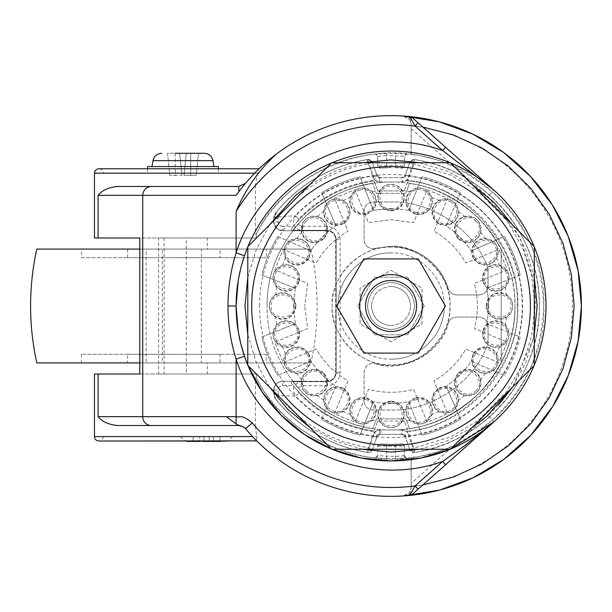 <?xml version="1.0" encoding="UTF-8"?>
<svg xmlns="http://www.w3.org/2000/svg" width="612" height="612" viewBox="0 0 612 612"><rect width="100%" height="100%" fill="white"/><g stroke="black" fill="none" stroke-linecap="round" stroke-linejoin="round"><path stroke-width="0.46" stroke-dasharray="3.06 2.29" d="M266.281 257.698L127.64 257.698L266.281 257.698L266.281 249.084L139.788 249.084L310.919 249.084A264.56 264.56 0 0 1 310.919 362.916L127.64 362.916L220.068 362.916L220.068 354.302L173.854 354.302L266.281 354.302L266.281 362.916M422.448 306A31.396 31.396 0 0 0 391.045 274.604A31.396 31.396 0 0 0 359.649 306A31.396 31.396 0 0 0 391.045 337.396A31.396 31.396 0 0 0 422.448 306M530.405 306A139.36 139.36 0 0 0 391.045 166.64A139.36 139.36 0 0 0 251.693 306A139.36 139.36 0 0 0 391.045 445.36A139.36 139.36 0 0 0 530.405 306M247.791 306L247.791 246.659L331.712 162.746L450.386 162.746L534.299 246.659L534.299 365.341L450.386 449.254L331.712 449.254L247.791 365.341L247.791 306M98.088 374.008L256.329 374.008L186.27 374.008L186.27 237.992L256.329 237.992L98.088 237.992M242.551 426.396L245.496 428.668L252.557 436.593C256.795 440.992 259.373 443.593 252.557 436.593L103.306 436.593L252.557 436.593L256.788 440.938L256.864 436.593L255.426 426.618A181.496 181.496 0 0 0 526.672 426.618C549.171 401.74 563.667 371.3 570.17 335.307L571.883 321.499L572.534 308.058L572.212 295.053L570.721 280.304C569.282 270.917 567.523 262.732 565.45 255.732C562.267 245.075 558.909 236.155 555.39 228.965C524.92 166.418 466.734 125.835 391.045 124.496C379.953 124.649 379.754 124.817 371.025 125.605C362.671 126.692 361.715 126.676 350.653 129.055C338.222 131.863 326.005 136.071 314.01 141.655L296.874 150.843L281.612 161.201L267.872 172.699L255.426 185.382L257.56 173.196L258.471 169.409L259.128 168.767L257.292 170.557M255.426 185.382L255.426 234.067L256.329 234.067L255.426 234.067M498.612 404.853L488.024 415.257L493.899 421.875L412.266 494.335L410.354 493.861L410.989 492.606L410.216 491.199L411.195 487.144L411.195 457.592L395.543 458.656A152.725 152.725 0 0 1 386.555 458.656L375.324 457.914C327.221 454.05 278.07 421.018 256.329 377.933L255.426 377.933L256.329 377.933L256.329 374.008L256.329 377.933C283.563 436.448 366.466 473.229 428.125 454.158C491.497 441.941 547.304 370.444 543.77 306C547.304 241.556 491.497 170.06 428.125 157.842C366.473 138.771 283.563 175.552 256.329 234.067L256.329 237.992L256.329 234.067C278.07 190.982 327.221 157.95 375.324 154.086L377.765 156.29L377.765 165.883A2.211 2.211 0 0 0 380.151 168.093L377.765 165.883L386.623 165.515L386.692 167.734L380.151 168.093L391.045 167.665A138.335 138.335 180 0 0 386.692 167.734M258.471 169.409L254.676 173.196L103.306 173.196L254.676 173.196C261.599 166.311 259.205 168.644 254.676 173.196L245.42 183.416M255.426 426.618L255.426 377.933M147.576 166.556L218.4 166.556M206.581 436.593L180.479 436.593L206.581 436.593M225.445 441.405L187.731 441.405M241.832 264.277L240.837 268.025M238.489 278.95L238.213 280.548M386.555 153.344L386.623 155.555L404.325 156.29L404.325 165.883L401.939 168.093A2.211 2.211 0 0 0 404.325 165.883L386.623 165.515L386.623 155.555L377.765 156.29A2.211 2.211 -95.9 0 0 375.324 154.086L386.555 153.344A152.725 152.725 0 0 1 395.543 153.344L411.195 154.415L411.195 124.856L410.216 120.801L410.989 119.394L410.354 118.139L412.266 117.665L456.085 156.557M391.045 429.953C359.282 430.335 330.067 418.233 303.399 393.646C278.812 366.986 266.717 337.77 267.1 306C266.71 337.763 278.812 366.978 303.399 393.646C330.067 418.233 359.282 430.335 391.045 429.953C422.808 430.335 452.023 418.233 478.691 393.646C503.278 366.986 515.381 337.77 514.998 306C515.381 337.763 503.278 366.978 478.691 393.646C452.031 418.233 422.816 430.335 391.045 429.953M309.978 184.48L335.139 171.039L362.442 162.746M419.656 162.746L446.951 171.039L472.12 184.48M512.573 224.933L526.014 250.101L534.299 277.397M247.791 246.973A154.935 154.935 0 0 1 248.013 246.437A154.935 154.935 0 0 0 247.791 246.973A154.935 154.935 0 0 1 248.013 246.437A154.935 154.935 0 0 0 247.791 246.973M331.49 162.968A154.935 154.935 0 0 1 332.025 162.746A154.935 154.935 0 0 0 331.49 162.968A154.935 154.935 0 0 1 332.025 162.746A154.935 154.935 0 0 0 331.49 162.968M450.072 162.746A154.935 154.935 0 0 1 450.608 162.968A154.935 154.935 0 0 0 450.072 162.746A154.935 154.935 0 0 1 450.608 162.968A154.935 154.935 0 0 0 450.072 162.746M534.077 246.437A154.935 154.935 0 0 1 534.299 246.973A154.935 154.935 0 0 0 534.077 246.437A154.935 154.935 0 0 1 534.299 246.973A154.935 154.935 0 0 0 534.077 246.437M247.791 277.389L256.084 250.101L269.517 224.941M207.338 374.008L182.988 374.008L207.338 374.008L207.338 362.916L162.325 362.916L162.325 249.084L201.34 249.084L201.34 362.916L139.788 362.916M207.338 237.992L182.988 237.992L207.338 237.992L207.338 249.084L173.854 249.084L266.281 249.084M175.239 153.275L175.239 175.407L181.994 175.407L179.668 153.275L186.308 153.275L179.668 153.275L181.994 175.407L175.239 175.407L175.239 153.275L167.497 153.275L169.822 175.407L175.239 175.407L169.822 175.407L167.497 153.275L204.263 153.275M391.045 247.126C359.588 246.322 331.367 274.543 332.178 306C331.367 337.457 359.588 365.678 391.045 364.874C422.509 365.678 450.723 337.457 449.919 306C452.452 276.746 420.299 244.593 391.045 247.126C361.799 244.593 329.638 276.746 332.178 306C329.638 335.254 361.791 367.407 391.045 364.874C420.299 367.407 452.459 335.254 449.919 306C450.723 274.543 422.509 246.322 391.045 247.126M127.64 354.302L173.854 354.302L81.434 354.302L173.854 354.302L127.64 354.302L127.64 362.916M127.64 257.698L127.64 249.084L173.854 249.084L81.434 249.084L81.434 257.698L173.854 257.698L81.434 257.698M391.045 252.878C362.664 252.152 337.197 277.611 337.923 306C337.197 277.611 362.664 252.152 391.045 252.878C419.434 252.152 444.893 277.611 444.167 306C444.893 277.611 419.434 252.152 391.045 252.878M266.281 354.302L220.068 354.302M295.282 323.71L293.661 306L295.282 323.71L261.913 336.99C265.203 350.622 270.504 363.429 277.825 375.401C270.504 363.429 265.203 350.622 261.913 336.99L295.282 323.71M307.721 283.463L304.722 306L307.721 283.463L274.811 269.831L283.28 249.382L316.19 263.015C323.993 249.574 334.619 238.948 348.06 231.145L334.427 198.227L354.876 189.758L368.508 222.669L391.045 219.677L413.582 222.669L427.214 189.758L447.663 198.234L434.03 231.145C447.471 238.948 458.097 249.574 465.908 263.015L498.818 249.382L507.287 269.831L474.377 283.463C478.362 298.488 478.362 313.512 474.377 328.537L507.287 342.169L498.818 362.618L465.908 348.985C458.097 362.426 447.471 373.052 434.03 380.855L447.663 413.773L427.214 422.242L413.582 389.331C398.557 393.309 383.533 393.309 368.508 389.331L354.876 422.242L334.427 413.766L348.06 380.855C334.619 373.052 324 362.426 316.19 348.985L283.28 362.618L274.811 342.169L307.721 328.537L304.722 306L307.721 328.537L274.811 342.169L283.28 362.618L316.19 348.985C323.993 362.426 334.619 373.052 348.06 380.855L334.427 413.766L354.876 422.242L368.508 389.331C383.533 393.309 398.557 393.309 413.582 389.331L427.214 422.242L447.663 413.773L434.03 380.855C447.471 373.052 458.097 362.426 465.908 348.985L498.818 362.618L507.287 342.169L474.377 328.537C478.362 313.512 478.362 298.488 474.377 283.463L507.287 269.831L498.818 249.382L465.908 263.015C458.097 249.574 447.479 238.948 434.03 231.145L447.663 198.234L427.214 189.758L413.582 222.669L391.045 219.677L368.508 222.669L354.876 189.758L334.427 198.227L348.06 231.145C334.619 238.948 324 249.574 316.19 263.015L283.28 249.382L274.811 269.831L307.721 283.463M414.599 306C413.108 291.794 405.259 283.945 391.045 282.453C376.747 283.846 368.898 291.695 367.498 306C368.898 320.305 376.747 328.154 391.045 329.547C405.351 328.154 413.199 320.305 414.599 306C413.199 291.695 405.351 283.846 391.045 282.453C376.839 283.945 368.99 291.794 367.498 306C368.99 320.206 376.839 328.055 391.045 329.547C405.251 328.055 413.108 320.206 414.599 306M409.451 428.576C468.54 420.926 516.207 365.571 514.998 306C514.929 326.035 510.332 344.969 501.213 362.809L501.213 249.191C510.332 267.031 514.929 285.965 514.998 306C516.207 246.429 468.54 191.074 409.451 183.424L405.787 193.346L409.451 183.424C447.257 188.366 484.383 214.98 501.213 249.191L501.213 362.809C484.383 397.02 447.257 423.634 409.451 428.576L405.871 418.883L376.395 418.883L372.807 428.599L376.395 418.883L405.871 418.883L409.451 428.576M407.997 180.976C465.472 184.809 521.133 248.533 517.209 306C521.133 248.533 465.472 184.809 407.997 180.976L404.325 190.906L407.997 180.976M277.351 228.942C273.465 224.742 272.906 220.611 275.691 216.541L295.673 215.891C291.411 223.625 293.584 228.574 302.183 230.747L282.591 230.747L278.973 229.974L277.167 228.888L273.748 222.233A8.851 8.851 0 0 0 282.583 230.747A8.851 8.851 0 0 1 273.74 221.888L273.74 218.354L275.706 212.884L273.74 218.354A8.851 8.851 0 0 1 275.706 212.792L279.149 215.569L297.294 196.873L307.737 188.703L318.89 181.535L330.656 175.415L342.942 170.411L355.411 166.609L368.179 163.955L367.475 159.587A148.295 148.295 0 0 0 275.706 212.792L273.74 218.354L273.748 222.233A8.851 8.851 0 0 1 273.74 221.888L275.691 216.541L275.706 212.884M372.348 162.463L374.858 169.486L372.348 162.471L368.179 159.587L367.491 159.648L373.442 175.981L379.363 177.625L401.212 177.625A4.429 4.429 0 0 0 405.381 174.688L409.742 162.471L413.911 159.525L414.622 159.587A4.429 4.429 0 0 0 409.742 162.471L405.381 174.688A4.429 4.429 0 0 1 401.212 177.625L380.886 177.625L378.736 177.067L376.717 174.688L376.632 176.753L374.024 180.31L373.442 175.981A131.205 131.205 0 0 0 295.673 215.891L298.847 218.889C319.51 197.469 344.571 184.61 374.024 180.31L379.363 182.047L379.363 177.625L380.886 177.625A4.429 4.429 0 0 1 376.717 174.688L372.348 162.471A4.429 4.429 0 0 0 367.475 159.587A148.295 148.295 0 0 0 275.706 212.792L275.752 212.731C299.796 183.73 330.365 166.02 367.475 159.587C330.365 166.02 299.796 183.73 275.752 212.731L275.706 212.792M402.864 434.375L401.212 434.375L401.212 429.953L380.886 429.953L380.886 434.375A4.429 4.429 0 0 0 376.717 437.312L372.348 449.529L376.717 437.312A4.429 4.429 0 0 1 380.886 434.375L379.363 434.375L379.363 429.953L374.024 431.689C344.571 427.398 319.51 414.531 298.847 393.111L295.673 396.109C317.039 418.287 342.965 431.59 373.442 436.019L374.024 431.689L376.632 435.247L376.717 437.312L378.713 434.948L380.886 434.375L402.734 434.375L402.734 429.953L408.066 431.689L405.465 435.247L402.734 434.375L379.363 434.375L373.442 436.019L367.491 452.352A148.234 148.234 0 0 1 275.752 399.169L274.712 396.324L273.832 390.112C274.314 384.833 277.228 381.88 282.591 381.253C277.917 381.284 273.35 385.522 273.74 390.112L273.74 393.646L273.74 390.112A8.851 8.851 0 0 1 282.591 381.253L302.19 381.253C293.523 383.609 291.35 388.559 295.673 396.109L274.704 395.436L273.74 392.774M409.749 449.537L407.255 442.568L409.742 449.529A4.429 4.429 0 0 0 409.849 449.789A4.429 4.429 0 0 1 409.742 449.529L405.381 437.312A4.429 4.429 0 0 0 401.212 434.375L403.354 434.933L405.381 437.312L409.742 449.529L413.911 452.475L414.622 452.413C484.658 442.56 540.756 376.709 539.348 306C540.756 235.291 484.658 169.44 414.622 159.587L414.622 159.587A4.429 4.429 0 0 0 409.742 162.471L407.087 169.899L409.749 162.463M414.622 452.413L408.655 436.019L408.066 431.689C469.297 424.697 519.167 367.613 517.89 306C519.167 244.387 469.297 187.303 408.066 180.31L402.734 182.047L402.734 177.625L405.465 176.753L408.066 180.31L408.655 175.981L414.622 159.587L413.911 163.955L451.059 175.246L478.156 191.495L507.126 221.008L522.434 247.378L531.652 275.53L534.919 306L531.752 336.011L522.434 364.622L507.356 390.685L478.538 420.214L451.342 436.624L413.911 448.045L414.622 452.413A148.295 148.295 0 0 0 414.622 159.587A148.295 148.295 0 0 1 414.622 452.413L414.622 452.413A4.429 4.429 0 0 1 410.591 450.968A4.429 4.429 0 0 0 410.782 451.174M371.553 420.237C362.495 426.334 355.58 424.483 350.814 414.684A12.783 12.783 0 0 1 373.565 403.606A12.783 12.783 0 0 1 371.553 420.237A115.89 115.89 0 0 0 380.312 421.393A12.783 12.783 0 0 1 399.422 404.8A12.783 12.783 0 0 1 401.786 421.393C399.391 425.432 395.811 427.505 391.045 427.62C386.256 427.497 382.684 425.424 380.312 421.393M366.412 397.93A13.28 13.28 0 0 1 371.889 420.605A13.28 13.28 0 0 1 350.148 407.324A13.28 13.28 0 0 1 366.412 397.93M342.651 411.302C332.324 414.844 326.12 411.264 324.054 400.562A12.783 12.783 0 0 1 348.901 395.757A12.783 12.783 0 0 1 342.651 411.302A115.89 115.89 0 0 0 350.814 414.684M343.462 388.429A13.28 13.28 0 0 1 342.881 411.746A13.28 13.28 0 0 1 325.316 393.287A13.28 13.28 0 0 1 343.462 388.429M317.047 395.184C306.153 395.933 301.089 390.869 301.861 379.998A12.783 12.783 0 0 1 327.106 381.789A12.783 12.783 0 0 1 317.047 395.184A115.89 115.89 0 0 0 324.054 400.562M323.748 373.297A13.28 13.28 0 0 1 317.154 395.673A13.28 13.28 0 0 1 304.967 373.297A13.28 13.28 0 0 1 323.748 373.297M296.483 372.991C285.766 370.895 282.193 364.698 285.75 354.394A12.783 12.783 0 0 1 309.672 362.656A12.783 12.783 0 0 1 296.483 372.991A115.89 115.89 0 0 0 301.861 380.006M308.624 353.591A13.28 13.28 0 0 1 296.46 373.496A13.28 13.28 0 0 1 290.478 348.725A13.28 13.28 0 0 1 308.624 353.591M282.369 346.239C272.562 341.435 270.711 334.519 276.808 325.492A12.783 12.783 0 0 1 297.776 339.668A12.783 12.783 0 0 1 282.369 346.239A115.89 115.89 0 0 0 285.75 354.402M299.115 330.633A13.28 13.28 0 0 1 282.216 346.713A13.28 13.28 0 0 1 282.851 321.246A13.28 13.28 0 0 1 299.115 330.633M275.652 316.741C271.606 314.339 269.532 310.758 269.433 306C269.532 301.242 271.606 297.669 275.66 295.267A12.783 12.783 0 0 1 292.245 314.377A12.783 12.783 0 0 1 275.66 316.733A115.89 115.89 0 0 0 276.808 325.492M295.871 306A13.28 13.28 0 0 1 275.385 317.154A13.28 13.28 0 0 1 282.591 292.72A13.28 13.28 0 0 1 295.871 306M276.808 286.508C270.718 277.443 272.57 270.535 282.369 265.761A12.783 12.783 0 0 1 293.439 288.52A12.783 12.783 0 0 1 276.808 286.508A115.89 115.89 0 0 0 275.652 295.267M299.115 281.367A13.28 13.28 0 0 1 276.44 286.837A13.28 13.28 0 0 1 289.721 265.103A13.28 13.28 0 0 1 299.115 281.367M285.75 257.606C282.209 247.271 285.789 241.074 296.483 239.009A12.783 12.783 0 0 1 301.295 263.856A12.783 12.783 0 0 1 285.75 257.606M308.624 258.409A13.28 13.28 0 0 1 285.307 257.828A13.28 13.28 0 0 1 303.759 240.271A13.28 13.28 0 0 1 308.624 258.409M301.861 232.002C301.112 221.108 306.176 216.044 317.047 216.816A12.783 12.783 0 0 1 315.257 242.061A12.783 12.783 0 0 1 301.861 232.002A115.89 115.89 0 0 0 296.483 239.009M323.748 238.703A13.28 13.28 0 0 1 301.372 232.101A13.28 13.28 0 0 1 323.748 219.922A13.28 13.28 0 0 1 323.748 238.703M324.054 211.438C326.15 200.721 332.347 197.141 342.651 200.698A12.783 12.783 0 0 1 334.389 224.619A12.783 12.783 0 0 1 324.054 211.438A115.89 115.89 0 0 0 317.047 216.816M343.462 223.571A13.28 13.28 0 0 1 323.557 211.415A13.28 13.28 0 0 1 348.32 205.433A13.28 13.28 0 0 1 343.462 223.571M350.814 197.316C355.61 187.509 362.526 185.658 371.553 191.763A12.783 12.783 0 0 1 357.385 212.731A12.783 12.783 0 0 1 350.814 197.316A115.89 115.89 0 0 0 342.651 200.698M366.412 214.07A13.28 13.28 0 0 1 350.339 197.163A13.28 13.28 0 0 1 375.806 197.798A13.28 13.28 0 0 1 366.412 214.07M391.045 184.38C395.834 184.503 399.414 186.576 401.786 190.607A12.783 12.783 0 0 1 382.668 207.2A12.783 12.783 0 0 1 380.312 190.607C382.707 186.568 386.279 184.495 391.045 184.38M391.045 210.826A13.28 13.28 0 0 1 377.765 197.546A13.28 13.28 0 0 1 391.045 184.266A13.28 13.28 0 0 1 404.325 197.546A13.28 13.28 0 0 1 391.045 210.826M410.545 191.763C419.603 185.666 426.518 187.517 431.284 197.316A12.783 12.783 0 0 1 408.525 208.394A12.783 12.783 0 0 1 410.545 191.763A115.89 115.89 0 0 0 401.786 190.607M415.678 214.07A13.28 13.28 0 0 1 410.208 191.395A13.28 13.28 0 0 1 431.95 204.676A13.28 13.28 0 0 1 415.678 214.07M439.447 200.698C449.774 197.156 455.971 200.736 458.044 211.438A12.783 12.783 0 0 1 433.197 216.243A12.783 12.783 0 0 1 439.447 200.698A115.89 115.89 0 0 0 431.284 197.316M438.636 223.571A13.28 13.28 0 0 1 439.217 200.254A13.28 13.28 0 0 1 456.774 218.713A13.28 13.28 0 0 1 438.636 223.571M465.051 216.816C475.945 216.067 481.001 221.131 480.236 232.002A12.783 12.783 0 0 1 454.991 230.211A12.783 12.783 0 0 1 465.051 216.816A115.89 115.89 0 0 0 458.044 211.438M458.35 238.703A13.28 13.28 0 0 1 464.944 216.327A13.28 13.28 0 0 1 477.131 238.703A13.28 13.28 0 0 1 458.35 238.703M485.614 239.009C496.324 241.105 499.905 247.302 496.347 257.606A12.783 12.783 0 0 1 472.426 249.344A12.783 12.783 0 0 1 485.614 239.009A115.89 115.89 0 0 0 480.236 231.994M473.474 258.409A13.28 13.28 0 0 1 485.637 238.504A13.28 13.28 0 0 1 491.612 263.275A13.28 13.28 0 0 1 473.474 258.409M499.729 265.761C509.536 270.565 511.387 277.473 505.29 286.508A12.783 12.783 0 0 1 484.314 272.34A12.783 12.783 0 0 1 499.729 265.761A115.89 115.89 0 0 0 496.347 257.606M482.983 281.367A13.28 13.28 0 0 1 499.882 265.287A13.28 13.28 0 0 1 499.247 290.754A13.28 13.28 0 0 1 482.983 281.367M506.438 295.267C510.484 297.662 512.565 301.242 512.665 306C512.565 310.758 510.492 314.331 506.438 316.741A12.783 12.783 0 0 1 489.852 297.623A12.783 12.783 0 0 1 506.438 295.267A115.89 115.89 0 0 0 505.29 286.508M486.226 306A13.28 13.28 0 0 1 506.713 294.846A13.28 13.28 0 0 1 499.507 319.28A13.28 13.28 0 0 1 486.226 306M505.283 325.492C511.38 334.557 509.528 341.465 499.729 346.239A12.783 12.783 0 0 1 488.651 323.48A12.783 12.783 0 0 1 505.283 325.492A115.89 115.89 0 0 0 506.438 316.741M482.983 330.633A13.28 13.28 0 0 1 505.657 325.163A13.28 13.28 0 0 1 492.369 346.897A13.28 13.28 0 0 1 482.983 330.633M496.347 354.394C499.889 364.729 496.309 370.926 485.614 372.991A12.783 12.783 0 0 1 480.803 348.144A12.783 12.783 0 0 1 496.347 354.394A115.89 115.89 0 0 0 499.729 346.239M473.474 353.591A13.28 13.28 0 0 1 496.791 354.172A13.28 13.28 0 0 1 478.332 371.729A13.28 13.28 0 0 1 473.474 353.591M480.236 379.998C480.978 390.892 475.922 395.956 465.051 395.184A12.783 12.783 0 0 1 466.834 369.939A12.783 12.783 0 0 1 480.236 379.998A115.89 115.89 0 0 0 485.614 372.991M458.35 373.297A13.28 13.28 0 0 1 480.718 379.899A13.28 13.28 0 0 1 458.35 392.078A13.28 13.28 0 0 1 458.35 373.297M458.044 400.562C455.948 411.279 449.743 414.859 439.447 411.302A12.783 12.783 0 0 1 447.701 387.381A12.783 12.783 0 0 1 458.044 400.562A115.89 115.89 0 0 0 465.051 395.184M438.636 388.429A13.28 13.28 0 0 1 458.541 400.585A13.28 13.28 0 0 1 433.778 406.567A13.28 13.28 0 0 1 438.636 388.429M431.284 414.684C426.488 424.491 419.572 426.342 410.545 420.237A12.783 12.783 0 0 1 424.713 399.269A12.783 12.783 0 0 1 431.284 414.684A115.89 115.89 0 0 0 439.447 411.302M415.678 397.93A13.28 13.28 0 0 1 431.758 414.837A13.28 13.28 0 0 1 406.292 414.202A13.28 13.28 0 0 1 415.678 397.93M391.045 401.174A13.28 13.28 0 0 1 404.325 414.454A13.28 13.28 0 0 1 391.045 427.734A13.28 13.28 0 0 1 377.765 414.454A13.28 13.28 0 0 1 391.045 401.174M259.511 306A131.534 131.534 0 0 1 391.045 174.466A131.534 131.534 0 0 1 522.579 306A131.534 131.534 0 0 1 391.045 437.534A131.534 131.534 0 0 1 259.511 306M380.312 190.607A115.89 115.89 0 0 0 371.553 191.763M285.743 257.606A115.89 115.89 0 0 0 282.369 265.761M418.241 258.899L363.857 258.899L336.661 306L363.857 353.101L418.241 353.101L445.429 306L418.241 258.899M401.786 421.393A115.89 115.89 0 0 0 410.545 420.237M391.045 402.956C376.281 402.084 376.281 426.832 391.045 425.96C405.81 426.832 405.817 402.084 391.045 402.956M416.145 399.651C401.656 402.635 408.059 426.533 422.096 421.867C436.586 418.891 430.182 394.992 416.145 399.651M439.523 389.966C426.304 396.591 438.674 418.027 451.029 409.887C464.248 403.262 451.878 381.827 439.523 389.966M475.868 390.823C486.93 381.001 469.435 363.497 459.604 374.559C448.55 384.382 466.046 401.877 475.868 390.823M475.011 354.478C466.879 366.825 488.307 379.203 494.932 365.976C503.072 353.629 481.644 341.251 475.011 354.478M484.696 331.092C480.038 345.13 503.936 351.533 506.92 337.044C511.578 323.014 487.68 316.603 484.696 331.092M488.001 306C487.129 320.764 511.877 320.764 511.005 306C511.877 291.236 487.129 291.236 488.001 306M484.696 280.908C487.68 295.389 511.578 288.994 506.92 274.956C503.936 260.467 480.038 266.87 484.696 280.908M475.011 257.522C481.644 270.741 503.072 258.371 494.932 246.024C488.307 232.797 466.879 245.167 475.011 257.522M475.868 221.177C466.046 210.123 448.55 227.618 459.604 237.441C469.427 248.495 486.93 231.007 475.868 221.177M451.029 202.113C438.674 193.973 426.304 215.401 439.523 222.034C451.878 230.173 464.248 208.746 451.029 202.113M416.145 212.349C430.175 217.008 436.586 193.109 422.096 190.133C408.059 185.467 401.656 209.365 416.145 212.349M391.045 209.044C405.81 209.916 405.817 185.168 391.045 186.04C376.281 185.168 376.281 209.916 391.045 209.044M360.001 190.133C345.512 193.109 351.915 217.008 365.953 212.349C380.442 209.365 374.039 185.467 360.001 190.133M342.567 222.034C355.794 215.409 343.424 193.973 331.069 202.113C317.85 208.738 330.22 230.173 342.567 222.034M306.222 221.177C295.168 230.999 312.663 248.503 322.493 237.441C333.548 227.618 316.052 210.123 306.222 221.177M307.079 257.522C315.218 245.175 293.791 232.797 287.158 246.024C279.026 258.371 300.454 270.749 307.079 257.522M297.394 280.908C302.06 266.87 278.162 260.467 275.178 274.956C270.512 288.986 294.418 295.397 297.394 280.908M294.089 306C294.961 291.236 270.221 291.236 271.093 306C270.221 320.764 294.961 320.764 294.089 306M297.394 331.092C294.418 316.611 270.512 323.006 275.178 337.044C278.154 351.533 302.06 345.13 297.394 331.092M307.079 354.478C300.454 341.259 279.026 353.629 287.158 365.976C293.791 379.203 315.218 366.833 307.079 354.478M306.222 390.823C316.052 401.877 333.548 384.382 322.493 374.559C312.663 363.505 295.168 380.993 306.222 390.823M342.567 389.966C330.22 381.827 317.842 403.254 331.069 409.887C343.416 418.027 355.794 396.599 342.567 389.966M365.953 399.651C351.915 394.992 345.512 418.891 360.001 421.867C374.039 426.533 380.442 402.635 365.953 399.651M407.255 442.568L405.381 437.312L405.465 435.247L408.655 436.019A131.205 131.205 0 0 0 408.655 175.981L405.465 176.753L405.381 174.688A4.429 4.429 0 0 1 401.212 177.625L401.212 182.047C405.221 181.84 407.997 179.882 409.543 176.18L413.911 163.955L409.742 162.471M409.849 449.789A4.429 4.429 0 0 0 410.591 450.968M376.717 437.312L372.547 435.821L368.179 448.045L372.348 449.537L367.475 452.413A148.295 148.295 0 0 1 275.706 399.208A148.295 148.295 0 0 0 367.475 452.413L368.179 448.045L342.942 441.589L330.664 436.586L318.89 430.466L307.737 423.297L297.294 415.127L287.793 406.192L279.149 396.431L275.706 399.208A148.295 148.295 0 0 0 367.475 452.413A4.429 4.429 0 0 0 372.348 449.529A4.429 4.429 9.1 0 1 367.475 452.413A4.429 4.429 0 0 0 372.348 449.529A4.429 4.429 9.1 0 1 367.475 452.413A148.295 148.295 0 0 1 275.706 399.208A8.851 8.851 0 0 1 273.74 393.646L278.162 393.646L278.162 390.112C278.445 387.442 279.921 385.965 282.591 385.682L293.232 385.682L291.243 383.181L291.243 381.253L291.243 383.181C312.61 409.956 340.226 425.906 374.1 431.024C341.412 426.128 314.461 411.012 293.232 385.682M374.858 169.486L376.717 174.688L372.547 176.18L368.179 163.955L372.348 162.471L370.987 160.535L367.491 159.648A148.234 148.234 0 0 0 275.805 212.762L275.752 212.731M275.752 399.169L274.712 396.324M273.832 390.112L273.74 390.112C274.26 384.741 277.198 381.796 282.56 381.253L282.591 385.682M273.74 218.354L273.74 221.888L278.162 221.888L278.162 218.354L273.74 218.354M302.19 226.318L326.862 226.318C334.963 227.174 339.385 231.604 340.142 239.598L340.142 372.402C339.599 379.578 335.131 385.598 326.862 385.682L302.19 385.682L302.19 381.253L326.862 381.253A8.851 8.851 0 0 0 335.713 372.402L335.713 239.598A8.851 8.851 0 0 0 326.862 230.747L302.183 230.747L302.19 226.318C297.853 225.285 296.736 222.806 298.847 218.889M293.232 226.318C314.461 200.988 341.412 185.872 374.1 180.976L377.765 190.906L404.325 190.906L377.765 190.906L374.1 180.976C340.234 186.094 312.61 202.044 291.243 228.819L293.232 226.318L282.591 226.318L282.591 230.747L291.243 230.747L291.243 228.819L291.243 230.747L326.862 230.747C332.24 231.267 335.192 234.22 335.713 239.598L335.713 372.402C335.162 377.749 332.209 380.702 326.862 381.253L282.591 381.253M517.209 306C521.133 363.474 465.472 427.191 407.997 431.024L404.325 421.094L377.765 421.094L374.1 431.024L377.765 421.094L404.325 421.094L407.997 431.024C465.472 427.191 521.133 363.474 517.209 306M326.862 226.318L326.862 230.747L282.583 230.747L277.374 228.957M488.032 341.932L487.382 345.275L488.032 341.932L488.032 325.921C487.481 320.573 484.528 317.62 479.181 317.07L456.705 317.07C452.52 317.322 449.69 319.41 448.236 323.35C449.69 319.41 452.513 317.322 456.705 317.07L479.181 317.07C484.528 317.62 487.481 320.573 488.032 325.921L488.032 341.932M375.271 363.643C405.297 372.654 439.875 353.56 448.236 323.35C442.071 351.984 402.788 373.68 375.271 363.643C368.761 362.832 365.027 365.678 364.086 372.18L364.086 401.174C364.637 406.529 367.59 409.474 372.938 410.032L391.045 410.032C430.466 411.601 473.956 382.378 487.382 345.275C473.956 382.37 430.473 411.601 391.045 410.032L372.938 410.032C367.59 409.474 364.637 406.529 364.086 401.174L364.086 372.18C365.02 365.685 368.753 362.839 375.271 363.643M487.382 266.725L488.032 270.068L487.382 266.725C473.956 229.63 430.473 200.399 391.045 201.968L372.938 201.968C367.59 202.526 364.637 205.471 364.086 210.826L364.086 239.82C364.637 245.167 367.59 248.12 372.938 248.671L375.271 248.357L372.938 248.671C367.59 248.12 364.637 245.167 364.086 239.82L364.086 210.826C364.637 205.471 367.59 202.526 372.938 201.968L391.045 201.968C430.466 200.399 473.956 229.622 487.382 266.725M391.045 246.238L375.271 248.357L391.045 246.238C419.404 247.845 438.467 261.982 448.236 288.65C449.69 292.59 452.513 294.678 456.705 294.93L479.181 294.93C484.528 294.38 487.481 291.427 488.032 286.079L488.032 270.068L488.032 286.079C487.481 291.427 484.528 294.38 479.181 294.93L456.705 294.93C452.52 294.678 449.69 292.59 448.236 288.65C442.323 265.027 415.372 245.037 391.045 246.238M292.559 381.253L292.559 381.697L292.559 381.253M292.559 230.747L292.559 230.303L326.862 230.303L292.559 230.303L292.559 230.747M372.647 183.424C340.02 188.779 313.443 204.4 292.896 230.303C313.459 204.431 340.043 188.802 372.647 183.424L376.311 193.346L405.787 193.346L376.311 193.346L372.647 183.424M292.896 381.697C313.482 407.646 340.119 423.274 372.807 428.599C340.134 423.252 313.497 407.615 292.896 381.697L326.862 381.697C332.477 381.115 335.575 378.017 336.156 372.402L336.156 239.598C335.575 233.983 332.477 230.885 326.862 230.303C332.477 230.885 335.575 233.983 336.156 239.598L336.156 372.402C335.575 378.017 332.477 381.115 326.862 381.697L292.896 381.697M360.063 288.107L360.063 323.893L391.045 341.779L422.035 323.893L422.035 288.107L391.045 270.221L360.063 288.107L360.063 323.893L391.045 341.779L422.035 323.893L422.035 288.107L391.045 270.221L360.063 288.107M486.815 323.71C488.98 311.906 488.98 300.094 486.815 288.29C488.98 300.094 488.98 311.906 486.815 323.71L520.185 336.99C516.895 350.63 511.594 363.429 504.273 375.401C511.594 363.429 516.895 350.63 520.185 336.99L486.815 323.71M504.273 375.401L471.286 361.195C464.47 371.071 456.124 379.417 446.24 386.241C456.124 379.417 464.47 371.071 471.286 361.195L504.273 375.401M446.24 386.241L460.453 419.228C448.481 426.541 435.675 431.85 422.035 435.14C435.675 431.85 448.481 426.541 460.453 419.228L446.24 386.241M422.035 435.14L408.755 401.763C396.951 403.928 385.147 403.928 373.343 401.763C385.147 403.928 396.951 403.928 408.755 401.763L422.035 435.14M373.343 401.763L360.063 435.14C346.423 431.85 333.617 426.541 321.644 419.228C333.617 426.541 346.423 431.85 360.063 435.14L373.343 401.763M321.644 419.228L335.85 386.241C325.974 379.417 317.628 371.071 310.812 361.195C317.628 371.071 325.974 379.417 335.85 386.241L321.644 419.228M310.812 361.195L277.825 375.401L310.812 361.195M295.282 288.29L293.661 306L295.282 288.29L261.913 275.01C265.203 261.37 270.504 248.571 277.825 236.599C270.504 248.571 265.203 261.37 261.913 275.01L295.282 288.29M277.825 236.599L310.812 250.805C317.628 240.929 325.974 232.583 335.85 225.759C325.974 232.583 317.628 240.929 310.812 250.805L277.825 236.599M335.85 225.759L321.644 192.772C333.617 185.459 346.423 180.15 360.063 176.86C346.423 180.15 333.617 185.459 321.644 192.772L335.85 225.759M360.063 176.86L373.343 210.237L391.045 208.608L373.343 210.237L360.063 176.86M408.755 210.237L391.045 208.608L408.755 210.237L422.035 176.86C435.675 180.15 448.481 185.459 460.453 192.772C448.481 185.459 435.675 180.15 422.035 176.86L408.755 210.237M460.453 192.772L446.247 225.759C456.124 232.583 464.47 240.929 471.286 250.805C464.47 240.929 456.124 232.583 446.247 225.759L460.453 192.772M471.286 250.805L504.273 236.599C511.594 248.571 516.895 261.378 520.185 275.01C516.895 261.378 511.594 248.571 504.273 236.599L471.286 250.805M520.185 275.01L486.815 288.29L520.185 275.01M310.919 249.084L81.434 249.084M81.434 354.302L81.434 362.916L310.919 362.916M391.045 359.122C419.434 359.848 444.893 334.389 444.167 306C444.893 334.389 419.434 359.848 391.045 359.122C362.664 359.848 337.197 334.389 337.923 306C337.197 334.389 362.664 359.848 391.045 359.122M183.983 175.407L186.308 153.275L183.983 175.407L190.737 175.407L183.983 175.407L186.308 153.275L183.983 175.407M198.479 153.275L196.154 175.407L198.479 153.275L190.737 153.275L198.479 153.275M196.154 175.407L190.737 175.407L196.154 175.407M181.994 175.407L179.668 153.275L181.994 175.407M220.068 257.698L173.854 257.698L220.068 257.698L220.068 249.084L173.854 249.084L220.068 249.084M424.277 306L407.661 277.228L374.437 277.228L357.821 306L374.437 334.772L407.661 334.772L424.277 306L407.661 277.228L374.437 277.228L357.821 306L374.437 334.772L407.661 334.772L424.277 306M203.635 441.405L204.148 436.593L203.635 441.405L204.148 436.593L213.45 436.593L209.021 436.593L209.526 441.405L209.021 436.593L204.148 436.593L203.635 441.405L220.32 441.405L219.815 436.593L213.45 436.593L219.815 436.593L220.32 441.405M220.068 362.916L146.123 362.916L146.13 249.084L173.854 249.084L127.64 249.084M395.406 167.734L401.939 168.093L395.406 167.734L395.543 153.344L406.743 154.086A2.211 2.211 0 0 0 404.325 156.29L406.766 154.086M192.849 441.405L193.354 436.593L199.711 436.593L193.354 436.593L192.849 441.405L199.711 441.405L199.711 436.593L199.711 441.405M472.12 427.52L446.951 440.961L419.656 449.254M362.434 449.254L335.139 440.961L309.978 427.52M269.517 387.067L256.084 361.899L247.791 334.603M534.299 334.611L526.014 361.899L512.581 387.059L533.404 338.803L535.944 287.395L520.093 237.525L488.024 196.743L493.899 190.125M391.045 182.047C422.808 181.665 452.023 193.767 478.691 218.354C503.278 245.014 515.381 274.23 514.998 306C515.381 274.237 503.278 245.022 478.691 218.354C452.031 193.767 422.816 181.665 391.045 182.047C359.282 181.665 330.067 193.767 303.399 218.354C278.812 245.014 266.717 274.23 267.1 306C266.71 274.237 278.812 245.022 303.399 218.354C330.067 193.767 359.282 181.665 391.045 182.047M377.765 446.117L404.325 446.117A2.211 2.211 0 0 0 401.939 443.907L404.325 446.117L404.325 455.711L395.474 456.445L377.765 455.711L375.324 457.914A2.211 2.211 0 0 0 377.765 455.711L377.765 446.117L380.151 443.907A2.211 2.211 0 0 0 377.765 446.117L377.765 455.711M380.151 443.907L386.692 444.266A138.335 138.335 0 0 0 395.406 444.266L401.939 443.907L391.045 444.335L380.151 443.907M209.021 436.593L209.526 441.405L209.021 436.593M182.988 374.008L158.638 374.008L182.988 374.008M158.638 237.992L182.988 237.992L158.638 237.992L158.638 374.008M534.299 365.027A154.935 154.935 0 0 1 534.077 365.563A154.935 154.935 0 0 0 534.299 365.027M450.065 449.254L450.608 449.032A154.935 154.935 0 0 1 450.072 449.254M332.025 449.254A154.935 154.935 0 0 1 331.49 449.032L332.025 449.254M248.013 365.563A154.935 154.935 0 0 1 247.791 365.027L248.013 365.563M186.27 374.008L164.131 374.008L164.131 237.992L139.788 237.992M186.27 237.992L164.131 237.992M377.765 156.29L377.765 165.883M404.325 165.883L404.325 156.29M404.325 455.711A2.211 2.211 84.1 0 0 406.766 457.914L404.325 455.711L404.325 446.117M422.816 484.972L411.195 486.548L411.004 457.416C437.274 455.519 465.12 442.484 494.527 418.325C525.042 391.091 541.459 353.644 543.77 306C541.459 258.356 525.042 220.909 494.519 193.667C465.112 169.509 437.274 156.481 410.996 154.584L411.195 125.452L422.816 127.028M243.584 426.977L242.551 426.388M139.788 374.008L164.131 374.008M456.33 156.771L460.392 160.382M410.354 493.861L407.141 495.674L410.04 494.244L408.847 493.157L402.895 495.98C408.548 494.595 411.318 491.65 411.195 487.144L411.195 486.548M410.216 491.199L408.847 493.157M410.04 494.244L410.989 492.606M236.844 194.394L245.496 183.332L238.726 186.476M410.989 119.394L410.04 117.756L408.847 118.843L402.895 116.02C408.564 117.412 411.333 120.357 411.195 124.856L411.195 125.452M410.04 117.756L407.141 116.326L410.354 118.139M408.847 118.843L410.216 120.801M182.988 441.015L256.788 440.938M412.266 117.665L409.803 116.571M404.31 495.888L402.895 495.98M402.895 116.02L403.476 116.05M391.045 325.622C402.895 324.391 409.436 317.85 410.675 306C409.428 317.85 402.887 324.391 391.045 325.622C379.195 324.391 372.654 317.85 371.423 306C372.67 317.85 379.211 324.391 391.045 325.622M391.045 286.378C379.195 287.609 372.654 294.15 371.423 306C372.67 294.15 379.211 287.609 391.045 286.378C402.895 287.609 409.436 294.15 410.675 306C409.428 294.15 402.887 287.609 391.045 286.378M94.455 173.196L257.56 173.196M94.455 436.593L256.864 436.593M152.985 160.673L212.999 160.673M379.233 177.625L380.886 177.625A4.429 4.429 0 0 1 376.717 174.688M409.543 176.18L405.381 174.688L407.087 169.899M403.354 434.933L401.212 434.375A4.429 4.429 0 0 1 405.381 437.312L409.543 435.821C407.997 432.118 405.221 430.159 401.212 429.953M279.149 396.431L278.162 393.646M278.162 218.354L279.149 215.569M409.742 449.529L413.911 448.045L409.543 435.821M273.74 390.112L278.162 390.112M402.734 429.953L379.363 429.953M379.363 182.047L402.734 182.047M380.886 429.953C376.877 430.159 374.093 432.118 372.547 435.821M378.736 177.067L380.886 177.625L380.886 182.047L401.212 182.047M372.547 176.18C374.093 179.882 376.877 181.84 380.886 182.047M298.847 393.111C296.675 389.324 297.792 386.845 302.19 385.682M282.591 226.318C279.921 226.035 278.445 224.558 278.162 221.888M340.142 372.402L335.713 372.402M326.862 381.253L326.862 385.682M335.713 239.598L340.142 239.598M190.737 175.407L190.737 153.275L190.737 175.407M213.45 436.593L213.45 441.405L213.45 436.593M375.355 457.914L386.555 458.656L386.692 444.266M395.543 458.656L395.406 444.266M488.024 415.257L411.195 483.442M411.195 128.558L488.024 196.743M259.128 168.767L98.876 168.767C101.569 169.034 103.045 170.511 103.306 173.196M103.306 436.593C103.045 439.278 101.569 440.755 98.876 441.015M218.4 168.767L218.4 173.196M232.682 436.593L227.878 441.015M370.987 160.535A4.429 4.429 0 0 0 367.475 159.587M403.384 177.052L401.212 177.625L402.864 177.625M378.713 434.948L380.886 434.375L379.233 434.375M375.026 442.048L372.348 449.537M375.332 154.086L376.258 153.995M379.333 153.727L383.143 153.482M406.766 457.914L405.84 458.006M402.765 458.273L398.955 458.518M445.582 464.76L412.266 494.335L409.788 495.429M180.479 436.593L185.283 441.015M147.576 168.767L147.576 173.196"/><path stroke-width="0.92" d="M36.797 249.084L139.788 249.084L36.797 249.084A264.56 264.56 0 0 0 36.797 362.916L139.788 362.916L36.797 362.916M416.558 306A25.513 25.513 0 0 0 391.045 280.487A25.513 25.513 0 0 0 365.54 306A25.513 25.513 0 0 0 391.045 331.513A25.513 25.513 0 0 0 416.558 306M359.649 306A31.396 31.396 0 0 1 391.045 274.604A31.396 31.396 0 0 1 422.448 306A31.396 31.396 0 0 1 391.045 337.396A31.396 31.396 0 0 1 359.649 306M530.405 306A139.36 139.36 0 0 0 391.045 166.64A139.36 139.36 0 0 0 251.693 306A139.36 139.36 0 0 0 391.045 445.36A139.36 139.36 0 0 0 530.405 306M534.299 306L534.299 246.659L450.386 162.746L331.712 162.746L247.791 246.659L247.791 365.341L331.712 449.254L450.386 449.254L534.299 365.341L534.299 306M236.844 194.394L236.163 195.335L142.726 195.327L142.726 416.673L226.302 416.673L236.11 423.94L236.11 359.122C230.732 341.963 228.024 324.253 227.993 306C228.024 287.762 230.724 270.053 236.11 252.878L236.11 211.469A181.496 181.496 0 0 1 415.104 126.103L409.757 116.571L407.141 116.326A190.355 190.355 0 0 0 402.895 116.02M254.676 173.196L94.455 173.196L94.455 237.992L139.788 237.992L139.788 374.008L94.455 374.008L94.455 436.593C94.715 439.278 96.191 440.755 98.876 441.015L256.719 440.869M98.088 195.327C101.982 190.386 108.462 187.44 117.535 186.476L151.21 186.476C146.092 187.042 143.262 189.988 142.726 195.327L98.088 195.327L98.088 237.992M245.42 183.416L238.726 186.476L117.535 186.476M257.292 170.557L256.443 171.406M256.198 171.651L255.005 172.859M256.788 440.938A190.355 190.355 0 0 0 581.4 306A190.355 190.355 0 0 0 258.471 169.409M252.557 436.593C256.795 440.992 259.373 443.593 252.557 436.593L94.455 436.593M242.551 426.388L238.726 425.524L117.535 425.524C108.423 424.552 101.944 421.599 98.088 416.673L142.726 416.673A8.851 8.492 90 0 0 151.21 425.524L238.726 425.524L237.257 424.667L243.584 426.977L245.106 428.239M218.4 168.767L218.4 166.556L147.576 166.556L147.576 168.767M185.283 441.015L187.723 441.405L227.878 441.015M238.213 280.548L236.11 306A154.935 154.935 0 0 1 247.791 246.973A154.935 154.935 0 0 0 244.486 255.747L241.832 264.277M240.837 268.025L238.489 278.95M269.517 224.941L295.344 195.633L309.978 184.48M362.442 162.746L391.045 159.916L419.656 162.746M472.12 184.48L494.351 202.71L512.573 224.933M534.299 277.397L537.129 306L534.299 334.611M248.013 246.437A154.935 154.935 0 0 1 331.49 162.968A154.935 154.935 0 0 0 248.013 246.437A154.935 154.935 0 0 1 331.49 162.968A154.935 154.935 0 0 0 248.013 246.437M332.025 162.746A154.935 154.935 0 0 1 450.072 162.746A154.935 154.935 0 0 0 332.025 162.746A154.935 154.935 0 0 1 450.072 162.746A154.935 154.935 0 0 0 332.025 162.746M418.042 122.79L415.104 126.103L442.644 150.544L493.899 190.125A154.935 154.935 0 0 0 450.608 162.968A154.935 154.935 0 0 1 534.077 246.437A154.935 154.935 0 0 0 450.608 162.968A154.935 154.935 0 0 1 534.077 246.437A154.935 154.935 0 0 0 493.899 190.125L412.266 117.665A4.429 4.429 17.2 0 0 409.757 116.571L411.348 117.037M534.299 246.973A154.935 154.935 0 0 1 534.299 365.027A154.935 154.935 0 0 0 534.299 246.973A154.935 154.935 0 0 1 545.988 306A154.935 154.935 0 0 0 534.299 246.973M247.791 334.603L244.961 306L247.791 277.389M161.713 153.275C157.009 153.62 154.094 156.083 152.985 160.673L212.999 160.673C211.882 156.083 208.967 153.62 204.263 153.275L175.239 153.275M139.788 362.916L81.434 362.916M186.308 153.275L190.737 153.275L186.308 153.275M199.711 441.405L192.849 441.405M220.32 441.405L203.635 441.405M498.612 404.853L512.581 387.059L486.754 416.367L472.12 427.52M419.656 449.254L391.045 452.084L362.434 449.254M309.978 427.52L287.747 409.29L269.517 387.067M534.077 365.563A154.935 154.935 0 0 1 450.608 449.032L493.899 421.875A154.935 154.935 0 0 0 534.077 365.563M450.072 449.254A154.935 154.935 0 0 1 332.025 449.254L360.965 457.99L391.045 460.935L421.132 457.99L450.065 449.254M331.49 449.032A154.935 154.935 0 0 1 248.013 365.563L262.303 392.2L281.489 415.556L304.845 434.742L331.482 449.032M247.791 365.027A154.935 154.935 0 0 1 236.11 306L238.213 331.452L240.837 343.975L244.486 356.253L247.791 365.02M412.266 494.335L409.757 495.429A4.429 4.429 0 0 0 412.266 494.335L493.899 421.875L465.334 445.215L442.644 461.456L415.104 485.897A181.496 181.496 0 0 1 252.266 422.969C240.745 413.651 241.289 417.904 236.11 416.673L226.302 416.673M493.899 421.875L445.582 464.76L442.644 461.456C360.828 490.931 262.219 442.071 236.11 359.122L244.486 356.253M244.035 427.298L244.662 427.803M117.535 425.524L151.21 425.524M445.582 147.24L442.644 150.544C360.828 121.069 262.219 169.929 236.11 252.878L244.486 255.747A154.935 154.935 0 0 1 247.791 246.973A154.935 154.935 0 0 0 236.11 306L227.993 306M460.392 160.382L493.899 190.125M410.4 495.322L407.141 495.674A190.355 190.355 0 0 1 402.895 495.98M252.266 422.969L245.496 428.668A190.355 190.355 0 0 0 409.757 495.429L415.104 485.897L418.042 489.21M237.257 424.667L236.11 423.94M238.963 191.525L238.726 186.476L151.21 186.476M242.551 426.396L238.726 425.524L243.194 426.732M236.163 195.335C247.852 179.132 261.355 165.294 276.685 153.834C259.19 169.562 245.664 188.779 236.11 211.469M276.685 153.834A190.355 190.355 0 0 1 409.757 116.571M403.476 116.05L439.194 121.834L472.862 134.127L503.538 152.442L530.359 176.287L552.452 205.089L568.158 236.247L578.103 270.711L581.4 306L578.141 341.052L568.334 375.309L552.674 406.559L530.604 435.453L503.707 459.436L473.099 477.758L439.646 490.044L404.31 495.888M445.429 306L418.241 258.899L363.857 258.899L336.661 306L363.857 353.101L418.241 353.101L445.429 306M98.088 374.008L98.088 416.673M422.816 127.028L453.362 134.961L482.118 148.096L508.22 166.066L530.849 188.366L549.293 214.345L562.933 243.224L571.31 274.1L574.133 306L571.31 337.901L562.933 368.776L549.293 397.655L530.849 423.634L508.22 445.934L482.118 463.904L453.362 477.039L422.816 484.972M94.455 173.196C94.715 170.511 96.191 169.034 98.876 168.767L259.128 168.767M182.988 441.015L98.876 441.015M212.999 160.673L213.978 166.556M152.985 160.673L151.998 166.556M409.757 495.429L412.029 494.534"/></g></svg>
